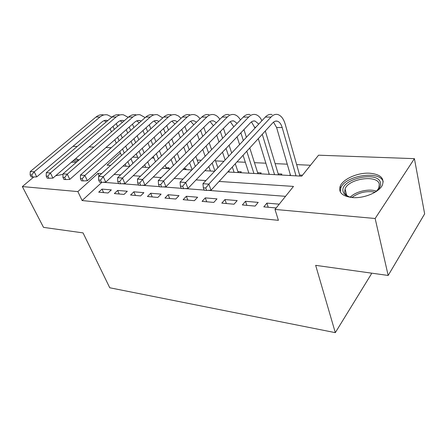 <?xml version="1.0" encoding="UTF-8"?>
<svg xmlns="http://www.w3.org/2000/svg" width="447" height="447" viewBox="0 0 447 447"><rect width="100%" height="100%" fill="white"/><g stroke="black" fill="none" stroke-linecap="round" stroke-linejoin="round"><path stroke-width="0.67" d="M352.426 197.568C342.352 196.289 338.273 192.523 340.195 186.265C342.933 179.007 357.812 172.436 369.663 173.207C380.492 174.274 384.716 178.269 382.336 185.175C379.106 192.316 363.892 198.63 352.426 197.568M371.15 273.083L371.368 273.983L335.306 332.652L109.755 287.767L83.041 232.893L43.521 227.378L22.35 186.572L33.765 176.99M72.99 146.342L77.208 146.493M89.154 146.923L93.887 147.091M105.961 147.527L111.247 147.717M310.492 165.25L296.652 164.613M287.27 164.183L275.123 163.63M265.87 163.205L254.455 162.68M245.336 162.267L236.999 161.881M223.936 161.283L215.532 160.898M201.295 160.249L197.177 160.06M153.975 158.082L151.79 157.981M137.682 157.333L132.737 157.109M227.746 171.983L301.719 176.174L318.566 155.193L414.414 158.651L375.145 218.499L275 209.436L293.489 186.416L219.08 181.443M375.145 218.499L388.175 275.458L424.65 213.862L414.414 158.651M75.794 158.428L78.963 160.026M62.993 174.375L55.696 175.732M279.235 204.167L266.893 203.117L263.814 206.86L276.185 207.961M242.369 204.955L255.125 206.089L258.221 202.379L245.487 201.301L242.369 204.955M221.807 203.122L234.038 204.212L237.178 200.591L224.964 199.552L221.807 203.122M202.078 201.368L213.817 202.413L216.991 198.876L205.274 197.881L202.078 201.368M183.136 199.686L194.411 200.686L197.613 197.228L186.36 196.272L183.136 199.686M164.937 198.066L175.772 199.027L179.001 195.646L168.178 194.724L164.937 198.066M147.432 196.507L157.852 197.434L161.104 194.127L150.689 193.238L147.432 196.507M130.58 195.009L140.615 195.903L143.884 192.663L133.86 191.808L130.58 195.009M114.354 193.568L124.02 194.423L127.3 191.249L117.645 190.428L114.354 193.568M150.309 166.725L149.711 166.692M168.128 168.614L168.988 167.759L166.066 167.597M185.203 169.581L186.053 168.709L183.857 168.586M240.458 172.704L241.285 171.782L237.888 171.592M260.355 173.833L261.171 172.888L257.634 172.687M281.068 175L281.873 174.039L278.19 173.833M228.892 172.05L229.16 171.754M248.32 173.151L248.728 172.693M268.541 174.296L269.088 173.648M289.595 175.487L290.304 174.621M302.513 175.185L299.602 175.023M101.882 182.315L82.119 200.547L278.408 220.332L275 209.436M285.532 196.328L208.045 190.366M204.178 190.07L184.985 188.589M181.247 188.304L163.01 186.902M159.389 186.623L142.045 185.287M138.536 185.019L122.02 183.745M118.617 183.488L102.877 182.275M98.714 192.176L108.029 193.003L111.32 189.891L102.011 189.103L98.714 192.176M388.175 275.458L315.66 265.345L335.306 332.652M82.119 200.547L77.879 191.595L22.35 186.572M101.648 173.592L98.01 173.352L77.879 191.595M205.883 180.56L196.082 179.906M183.047 179.035L174.151 178.442M161.272 177.582L153.215 177.04M140.492 176.191L133.206 175.705M120.634 174.866L114.063 174.425M120.439 153.03L107.056 165.155L110.688 165.362M123.076 166.066L129.641 166.435M142.18 167.144L149.449 167.558M162.138 168.273L170.167 168.726M183.007 169.452L191.864 169.955M204.849 170.693L214.61 171.24M99.145 175.872L98.01 173.352M103.598 192.607L102.011 189.103M119.215 193.998L117.645 190.428M135.407 195.44L133.86 191.808M152.22 196.931L150.689 193.238M169.681 198.49L168.178 194.724M187.829 200.1L186.36 196.272M206.71 201.781L205.274 197.881M226.366 203.53L224.964 199.552M246.85 205.352L245.487 201.301M268.206 207.252L266.893 203.117M116.276 123.562L117.544 126.59M120.819 134.43L122.282 137.927M125.708 146.124L127.389 150.153M130.977 158.741L132.91 163.373M126.043 166.234L125.154 164.138M121.495 155.517L119.779 151.477M116.287 143.247L114.801 139.738M111.454 131.865L110.163 128.825M129.826 166.262L127.87 161.618M124.244 153.014L122.545 148.98M119.086 140.76L117.611 137.263M114.298 129.401L113.018 126.367M106.19 121.936L104.073 120.662M107.766 120.601L107.073 120.422C105.285 120.098 103.609 120.578 102.045 121.863L36.749 176.878L32.715 177.029L31.698 175.012L30.117 174.894L31.139 176.906L32.715 177.029M30.117 174.894L30.267 171.553L96.027 117.008C98.351 115.13 100.832 114.421 103.48 114.885M30.267 171.553L34.212 171.832L99.966 117.008C102.285 115.125 104.766 114.41 107.409 114.873L111.901 117.092M31.698 175.012L34.212 171.832L36.749 176.878M73.045 160.791L77.046 161.691M75.923 162.658L73.682 162.2L71.302 162.295M78.421 160.495L74.314 159.696M352.873 197.602C347.107 196.769 343.821 194.668 343.022 191.305C339.86 179.264 377.776 170.301 380.453 182.65C381.19 186.058 379.129 189.399 374.262 192.685M377.011 190.601L378.788 188.092L379.302 184.125C377.402 174.375 348.571 178.599 345.084 188.897L344.671 192.115C345.106 194.205 346.727 195.808 349.532 196.931M383.219 181.868C380.425 169.933 344.983 175.403 340.782 188.053L340.268 191.858M132.48 124.154L133.882 127.624M137.184 135.759L138.799 139.755M142.252 148.281L144.118 152.88M147.745 161.836L149.89 167.128M138.145 158.473L136.246 153.852M132.72 145.292L131.066 141.28M127.702 133.111L126.272 129.63M145.716 167.346L144.666 164.775M140.995 155.802L139.112 151.192M135.625 142.649L133.988 138.648M130.653 130.49L129.233 127.015M122.433 122.349L120.081 120.774M124.21 120.813L123.148 120.489C121.372 120.159 119.701 120.651 118.142 121.958L52.93 178.113L48.852 178.269L47.84 176.213L46.192 176.09L47.209 178.146L48.852 178.269M46.192 176.09L46.298 172.682L111.996 117.013C114.315 115.102 116.79 114.382 119.416 114.851M46.298 172.682L50.41 172.972L116.086 117.013C118.399 115.097 120.874 114.371 123.495 114.84L128.222 117.332M47.84 176.213L50.41 172.972L52.93 178.113M149.298 124.819L150.851 128.781M154.165 137.24L155.953 141.8M159.439 150.689L161.496 155.942M165.161 165.301L166.424 168.519M155.45 161.769L153.343 156.5M149.784 147.577L147.957 142.995M144.571 134.497L142.984 130.518M158.4 158.925L156.321 153.662M152.801 144.755L150.991 140.185M147.639 131.703L146.068 127.736M139.28 122.83L136.698 120.886M141.269 121.07L139.838 120.561C138.073 120.226 136.413 120.729 134.86 122.059L69.788 179.403L65.664 179.571L64.659 177.47L62.949 177.342L63.955 179.437L65.664 179.571M62.949 177.342L63.005 173.855L128.585 117.019C130.893 115.075 133.351 114.337 135.966 114.812M63.005 173.855L67.29 174.157L132.832 117.019C135.139 115.063 137.592 114.326 140.202 114.806L145.158 117.617M64.659 177.47L67.29 174.157L69.788 179.403M166.765 125.557L168.474 130.077M171.81 138.888L173.777 144.102M177.291 153.382L179.56 159.383M183.264 169.19L183.376 169.474M173.43 165.479L171.112 159.45M167.524 150.131L165.507 144.901M162.099 136.05L160.35 131.507M176.498 162.434L174.201 156.416M170.653 147.113L168.659 141.895M165.289 133.066L163.557 128.529M156.768 123.389L153.964 121.014M158.981 121.372L157.176 120.64C155.427 120.299 153.779 120.807 152.231 122.165L87.372 180.75L83.203 180.923L82.209 178.778L80.421 178.649L81.415 180.784L83.203 180.923M80.421 178.649L80.426 175.084L145.817 117.025C148.119 115.041 150.561 114.292 153.153 114.778M80.426 175.084L84.896 175.397L150.237 117.03C152.533 115.035 154.969 114.281 157.551 114.767L162.747 117.941M82.209 178.778L84.896 175.397L87.372 180.75M184.924 126.384L186.801 131.547M190.148 140.744L192.316 146.694M195.853 156.416L198.351 163.284M192.143 169.67L189.584 162.775M185.963 153.014L183.745 147.035M180.32 137.793L178.398 132.608M195.322 166.396L192.797 159.518M189.215 149.779L187.025 143.811M183.639 134.592L181.739 129.423M174.928 124.037L171.911 121.154M177.386 121.74L175.207 120.718C173.475 120.372 171.838 120.891 170.301 122.277L105.727 182.153L101.508 182.331L100.525 180.147L98.658 180.007L99.642 182.186L101.508 182.331M98.658 180.007L98.608 176.364L163.747 117.036C166.033 115.008 168.458 114.242 171.022 114.739M98.608 176.364L103.279 176.688L168.34 117.036C170.62 115.002 173.039 114.231 175.598 114.734L178.476 115.963L181.035 118.326M100.525 180.147L103.279 176.688L105.727 182.153M203.81 127.322L205.866 133.212M209.224 142.839L211.599 149.644M215.163 159.853L217.912 167.72M210.408 171.005L208.81 166.53M205.156 156.271L202.726 149.438M199.278 139.766L197.166 133.849M214.929 170.905L212.146 163.021M208.542 152.79L206.14 145.973M202.737 136.324L200.653 130.418M193.797 124.802L190.584 121.305M196.518 122.176L193.964 120.802C192.255 120.444 190.634 120.975 189.109 122.394L124.903 183.622L120.64 183.806L119.667 181.577L117.717 181.432L118.69 183.656L120.64 183.806M117.717 181.432L117.611 177.699L182.404 117.041C184.672 114.974 187.075 114.197 189.612 114.7M117.611 177.699L122.489 178.04L187.187 117.041C189.45 114.968 191.847 114.181 194.372 114.695C196.524 115.186 198.412 116.544 200.049 118.773M119.667 181.577L122.489 178.04L124.903 183.622M223.466 128.384L225.713 135.117M229.087 145.219L231.686 153.008M235.273 163.77L238.212 172.576M229.266 172.073L228.83 170.799M225.148 159.987L222.477 152.164M219.019 142.006L216.711 135.245M234.099 172.346L232.3 167.01M228.668 156.232L226.037 148.421M222.623 138.296L220.349 131.547M213.409 125.708L210.034 121.478M216.426 122.701L213.504 120.886C211.817 120.522 210.213 121.064 208.704 122.512L144.957 185.159L140.649 185.349L139.693 183.069L137.654 182.918L138.609 185.192L140.649 185.349M137.654 182.918L137.475 179.096L201.837 117.053C204.089 114.94 206.464 114.141 208.967 114.661M137.475 179.096L142.587 179.454L206.827 117.053C209.067 114.929 211.437 114.13 213.929 114.65C216.203 115.197 218.175 116.751 219.84 119.31M139.693 183.069L142.587 179.454L144.957 185.159M243.95 129.596L246.398 137.296M249.772 147.94L257.953 173.693M248.884 173.185L243.062 155.265M239.586 144.571L237.066 136.827M253.913 173.464L246.772 151.22M243.347 140.554L240.872 132.832M233.803 126.786L230.3 121.673M237.156 123.338L233.865 120.975C232.205 120.606 230.624 121.159 229.132 122.634L165.949 186.762L161.602 186.969L160.663 184.633L158.523 184.477L159.462 186.801L161.602 186.969M158.523 184.477L158.277 180.56L222.103 117.058C224.327 114.901 226.674 114.091 229.132 114.622M158.277 180.56L163.63 180.934L227.305 117.058C229.523 114.896 231.859 114.074 234.306 114.611C236.72 115.22 238.771 116.997 240.452 119.947M160.663 184.633L163.63 180.934L165.949 186.762M265.306 130.993L278.498 174.855M269.301 174.336L258.293 138.643M255.036 128.071L251.443 121.891M274.536 174.632L262.272 134.296M258.746 124.11L255.103 121.07C253.477 120.69 251.924 121.254 250.449 122.769L187.958 188.45L183.561 188.662L182.644 186.276L180.398 186.108L181.314 188.489L183.561 188.662M180.398 186.108L180.074 182.091L243.246 117.069C245.448 114.868 247.755 114.035 250.169 114.577M180.074 182.091L185.689 182.488L248.677 117.069C250.868 114.857 253.164 114.019 255.572 114.566C258.131 115.253 260.249 117.298 261.931 120.707M182.644 186.276L185.689 182.488L187.958 188.45M203.357 187.824L204.251 190.254L206.603 190.439L205.715 187.997L203.357 187.824L202.944 183.7L208.838 184.114L271.005 117.08C273.162 114.818 275.419 113.963 277.771 114.521C281.107 115.544 283.582 118.768 285.203 124.193L299.898 176.068M290.572 175.542L276.592 127.496L273.514 122.148M296.026 175.85L282.191 127.557C281.113 123.981 279.476 121.852 277.28 121.165C275.687 120.779 274.167 121.36 272.715 122.903L211.045 190.215L206.603 190.439M202.944 183.7L265.334 117.075C267.496 114.823 269.764 113.979 272.128 114.533M205.715 187.997L208.838 184.114L211.045 190.215M96.027 117.008L99.966 117.008M350.308 197.138C355.7 191.489 368.898 188.41 376.391 191.137M375.039 192.165C366.523 190.662 358.829 192.428 351.957 197.473M111.996 117.013L116.086 117.013M128.585 117.019L132.832 117.019M145.817 117.025L150.237 117.03M163.747 117.036L168.34 117.036M182.404 117.041L187.187 117.041M201.837 117.053L206.827 117.053M222.103 117.058L227.305 117.058M254.79 127.266L255.779 127.278M243.246 117.069L248.677 117.069M276.592 127.496L282.191 127.557M265.334 117.075L271.005 117.08M340.195 186.265L340.698 188.265M104.995 120.411L107.073 120.422M346.676 195.317L345.084 188.897M378.894 188.567L378.788 188.092M121.081 120.483L123.148 120.489M137.782 120.556L139.838 120.561M155.143 120.629L157.176 120.64M173.19 120.712L175.207 120.718M191.97 120.791L193.964 120.802M211.532 120.88L213.504 120.886M231.926 120.969L233.865 120.975M253.198 121.059L255.103 121.07M275.419 121.159L277.28 121.165"/></g></svg>
